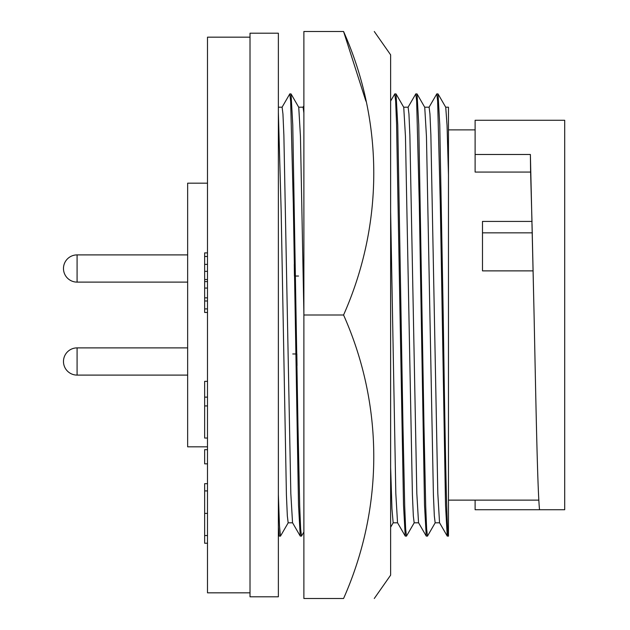 <?xml version="1.0" encoding="UTF-8"?>
<svg xmlns="http://www.w3.org/2000/svg" width="630" height="630" viewBox="0 0 630 630"><rect width="100%" height="100%" fill="white"/><g stroke="black" fill="none" stroke-linecap="round" stroke-linejoin="round"><path stroke-width="0.94" d="M77.081 375.102A13.608 13.608 0 0 1 63.472 361.494A13.608 13.608 0 0 1 77.081 347.886L77.081 375.102L187.645 375.102M77.081 282.114A13.608 13.608 0 0 1 63.472 268.506A13.608 13.608 0 0 1 77.081 254.898L77.081 282.114L187.645 282.114M204.655 449.662L207.49 449.662L204.655 449.662L204.655 463.837L207.49 463.837M207.49 183.172L187.645 183.172L187.645 446.827L207.49 446.827M250.016 37.17L207.49 37.17L207.49 592.83L250.016 592.83M278.365 596.799L278.365 33.201L250.016 33.201L250.016 596.799L278.365 596.799M282.043 107.265L289.816 93.87L290.643 101.146L293.312 204.435L298.518 505.071L300.242 536.067L301.471 536.13L300.636 528.853L299.715 506.504L297.966 425.565L292.761 124.929L291.044 93.933L289.816 93.87M390.632 101.044L394.813 93.87L395.64 101.146L396.561 123.496L403.515 505.071L405.24 536.067L406.468 536.13L405.641 528.853L404.72 506.504L402.964 425.565L397.766 124.929L396.042 93.933L394.813 93.87M408.043 107.265L415.816 93.87L416.643 101.146L419.312 204.435L424.518 505.071L426.242 536.067L427.471 536.13L426.636 528.853L425.715 506.504L423.966 425.565L418.761 124.929L417.044 93.933L415.816 93.87M429.038 107.265L436.81 93.87L437.637 101.146L440.315 204.435L445.52 505.071L447.237 536.067L448.466 536.13C446.717 538.343 444.969 433.968 443.221 315L439.764 124.929L438.039 93.933L436.81 93.87M448.466 315L448.466 500.126L538.855 500.126M532.067 221.429L482.485 221.429L482.485 270.876L533.09 270.876L532.043 224.17M539.532 509.725L564.701 509.725L564.701 120.275L475.115 120.275L475.115 154.484L530.381 154.484L534.082 315C535.996 407.665 537.524 490.219 539.532 509.725L475.115 509.725L475.115 500.126M564.701 120.275L539.532 120.275M530.381 154.484L530.61 172.069L475.115 172.069L475.115 154.484M531.98 221.429L530.61 172.069M534.082 315L533.09 270.876M438.039 93.933L445.741 107.265L447.064 125.598L448.466 174.825L448.466 107.195L445.701 107.195M417.044 93.933L424.738 107.265L426.455 136.474L433.409 494.967L434.33 515.97L435.157 522.805L439.583 522.805M447.237 536.067L439.543 522.735L437.819 493.526L430.873 135.033L429.951 114.03L429.117 107.195L424.699 107.195M435.235 522.735L427.471 536.13M396.042 93.933L403.735 107.265L405.46 136.474L412.414 494.967L413.335 515.97L414.162 522.805L418.58 522.805M426.242 536.067L418.541 522.735L416.824 493.526L409.87 135.033L408.949 114.03L408.122 107.195L403.696 107.195M414.241 522.735L406.468 536.13M390.632 467.413L391.954 508.867L393.159 522.805L397.577 522.805M405.24 536.067L397.538 522.735L395.821 493.526L390.632 211.924M294.446 276.034L294.265 264.435M291.044 93.933L298.738 107.265L300.455 136.474L303.88 313.346M303.88 113.038L303.117 107.195L298.699 107.195M298.525 276.034L295.604 276.034M303.88 532.011L301.471 536.13M448.466 174.825L448.466 536.13M448.466 522.514L448.466 500.126M278.365 112.25L281.161 211.097L286.414 494.967L287.335 515.97L288.162 522.805L292.58 522.805M288.241 522.735L280.468 536.13L279.468 525.814L278.365 494.487M292.753 353.966L295.683 353.966M296.832 353.966L297.021 365.565M300.242 536.067L292.541 522.735L290.824 493.526L283.87 135.033L282.949 114.03L282.122 107.195L278.365 107.195M278.365 533.941L279.24 536.067L280.468 536.13M278.365 526.798L279.24 536.067M207.49 252.898L204.655 252.898L204.655 312.464L207.49 312.464M207.49 381.339L204.655 381.339L204.655 438.039L207.49 438.039M207.49 483.667L204.655 483.667L204.655 543.233L207.49 543.233M204.655 308.897L207.49 308.897M204.655 300.982L207.49 300.982M204.655 297.864L207.49 297.864L207.49 288.067L204.655 288.067M204.655 281.602L207.49 281.602M204.655 279.539L207.49 279.539L207.49 271.341L204.655 271.341M204.655 264.38L207.49 264.38M204.655 256.465L207.49 256.465M204.655 405.925L207.49 405.925M204.655 397.128L207.49 397.128M204.655 535.555L207.49 535.555M204.655 513.395L207.49 513.395M204.655 490.92L207.49 490.92M374.283 598.5L390.632 575.151L390.632 54.849L374.283 31.5M343.57 315C383.694 405.177 383.985 507.347 343.57 598.5C383.843 598.5 383.843 598.5 343.57 598.5C383.843 598.5 383.843 598.5 343.57 598.5L303.88 598.5L303.88 31.5L343.57 31.5C383.843 31.5 383.843 31.5 343.57 31.5C383.843 31.5 383.843 31.5 343.57 31.5C383.694 121.677 383.985 223.847 343.57 315L303.88 315M365.904 101.154L343.57 31.5M390.632 276.791L390.632 250.976M390.632 138.994L390.632 94.539M532.358 232.848L482.485 232.848M448.466 129.874L475.115 129.874M390.632 527.247L393.199 522.805M303.077 107.195L303.88 105.809M77.081 254.898L187.645 254.898M77.081 347.886L187.645 347.886"/></g></svg>
